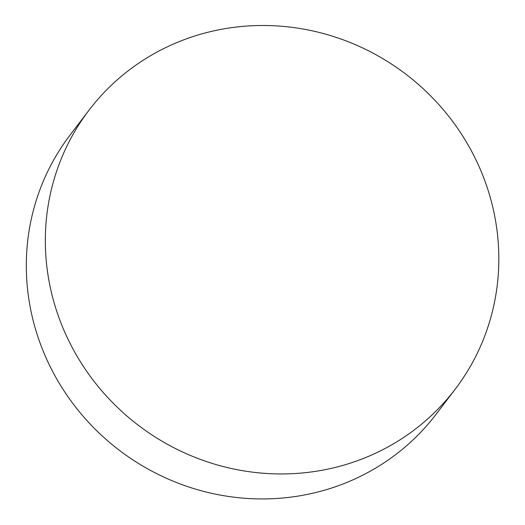 <?xml version="1.0" encoding="UTF-8"?>
<svg xmlns="http://www.w3.org/2000/svg" width="525" height="525" viewBox="0 0 525 525"><rect width="100%" height="100%" fill="white"/><g stroke="black" fill="none" stroke-linecap="round" stroke-linejoin="round"><path stroke-width="0.79" d="M324.509 469.796A230.18 220.703 37.3 0 0 455.221 389.163A230.18 220.703 37.3 0 0 405.779 74.123A230.18 220.703 37.3 0 0 88.942 110.283A230.18 220.703 37.3 0 0 83.258 366.207A230.18 220.703 37.3 0 0 324.509 469.796M88.942 110.283L69.923 135.266A230.18 220.703 37.3 0 0 64.234 391.184A230.18 220.703 37.3 0 0 305.491 494.78A230.18 220.703 37.3 0 0 436.196 414.146L455.221 389.163"/></g></svg>
